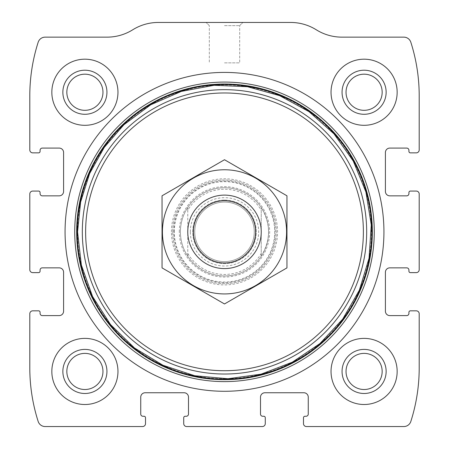 <?xml version="1.0" encoding="UTF-8"?>
<svg xmlns="http://www.w3.org/2000/svg" width="449" height="449" viewBox="0 0 449 449"><rect width="100%" height="100%" fill="white"/><g stroke="black" fill="none" stroke-linecap="round" stroke-linejoin="round"><path stroke-width="0.34" stroke-dasharray="2.25 1.68" d="M29.797 313.767L29.797 367.77A176.334 176.334 0 0 0 38.165 421.437A7.347 7.347 0 0 0 45.164 426.55L142.58 426.55A2.941 2.941 0 0 0 145.515 423.609L145.515 417.733A1.47 1.47 0 0 0 144.045 416.262L142.945 416.262A2.206 2.206 0 0 1 140.739 414.062L140.739 397.163A4.406 4.406 0 0 1 145.15 392.752L184.09 392.752A4.406 4.406 0 0 1 188.496 397.163L188.496 414.062A2.206 2.206 0 0 1 186.296 416.262L185.19 416.262A1.47 1.47 0 0 0 183.725 417.733L183.725 423.609A2.941 2.941 0 0 0 186.661 426.55L262.339 426.55A2.941 2.941 0 0 0 265.275 423.609L265.275 417.733A1.47 1.47 0 0 0 263.81 416.262L262.704 416.262A2.206 2.206 0 0 1 260.504 414.062L260.504 397.163A4.406 4.406 0 0 1 264.91 392.752L303.85 392.752A4.406 4.406 0 0 1 308.261 397.163L308.261 414.062A2.206 2.206 0 0 1 306.055 416.262L304.955 416.262A1.47 1.47 0 0 0 303.485 417.733L303.485 423.609A2.941 2.941 0 0 0 306.42 426.55L403.836 426.55A7.347 7.347 0 0 0 410.835 421.437A176.334 176.334 0 0 0 419.203 367.77L419.203 313.767A2.941 2.941 0 0 0 416.262 310.831L410.386 310.831A1.47 1.47 0 0 0 408.916 312.302L408.916 313.402A2.206 2.206 0 0 1 406.71 315.608L389.816 315.608A4.406 4.406 0 0 1 385.405 311.196L385.405 272.257A4.406 4.406 0 0 1 389.816 267.851L406.71 267.851A2.206 2.206 0 0 1 408.916 270.051L408.916 271.157A1.47 1.47 0 0 0 410.386 272.627L416.262 272.627A2.941 2.941 0 0 0 419.203 269.686L419.203 194.007A2.941 2.941 0 0 0 416.262 191.072L410.386 191.072A1.47 1.47 0 0 0 408.916 192.537L408.916 193.642A2.206 2.206 0 0 1 406.71 195.848L389.816 195.848A4.406 4.406 0 0 1 385.405 191.437L385.405 152.497A4.406 4.406 0 0 1 389.816 148.086L406.71 148.086A2.206 2.206 0 0 1 408.916 150.292L408.916 151.397A1.47 1.47 0 0 0 410.386 152.862L416.262 152.862A2.941 2.941 0 0 0 419.203 149.927L419.203 95.923A176.334 176.334 0 0 0 410.835 42.257A7.347 7.347 0 0 0 403.836 37.144L341.953 37.144A48.492 48.492 0 0 1 316.287 29.797A48.492 48.492 0 0 0 290.626 22.45L158.374 22.45A48.492 48.492 0 0 0 132.713 29.797A48.492 48.492 0 0 1 107.047 37.144L45.164 37.144A7.347 7.347 0 0 0 38.165 42.257A176.334 176.334 0 0 0 29.797 95.923L29.797 149.927A2.941 2.941 0 0 0 32.738 152.862L38.614 152.862A1.47 1.47 0 0 0 40.084 151.397L40.084 150.292A2.206 2.206 0 0 1 42.29 148.086L59.184 148.086A4.406 4.406 0 0 1 63.595 152.497L63.595 191.437A4.406 4.406 0 0 1 59.184 195.848L42.29 195.848A2.206 2.206 0 0 1 40.084 193.642L40.084 192.537A1.47 1.47 0 0 0 38.614 191.072L32.738 191.072A2.941 2.941 0 0 0 29.797 194.007L29.797 269.686A2.941 2.941 0 0 0 32.738 272.627L38.614 272.627A1.47 1.47 0 0 0 40.084 271.157L40.084 270.051A2.206 2.206 0 0 1 42.29 267.851L59.184 267.851A4.406 4.406 0 0 1 63.595 272.257L63.595 311.196A4.406 4.406 0 0 1 59.184 315.608L42.29 315.608A2.206 2.206 0 0 1 40.084 313.402L40.084 312.302A1.47 1.47 0 0 0 38.614 310.831L32.738 310.831A2.941 2.941 0 0 0 29.797 313.767M224.5 22.45L242.87 22.45L224.5 22.45M51.837 371.446A33.063 33.063 0 0 1 101.435 342.811A33.063 33.063 0 0 1 101.435 400.076A33.063 33.063 0 0 1 51.837 371.446A33.063 33.063 0 0 1 101.435 342.811A33.063 33.063 0 0 1 101.435 400.076A33.063 33.063 0 0 1 51.837 371.446A33.063 33.063 0 0 1 101.435 342.811A33.063 33.063 0 0 1 101.435 400.076A33.063 33.063 0 0 1 51.837 371.446M51.837 92.247A33.063 33.063 0 0 1 101.435 63.618A33.063 33.063 0 0 1 101.435 120.882A33.063 33.063 0 0 1 51.837 92.247A33.063 33.063 0 0 1 101.435 63.618A33.063 33.063 0 0 1 101.435 120.882A33.063 33.063 0 0 1 51.837 92.247A33.063 33.063 0 0 1 101.435 63.618A33.063 33.063 0 0 1 101.435 120.882A33.063 33.063 0 0 1 51.837 92.247M331.036 371.446A33.063 33.063 0 0 1 380.629 342.811A33.063 33.063 0 0 1 380.629 400.076A33.063 33.063 0 0 1 331.036 371.446A33.063 33.063 0 0 1 380.629 342.811A33.063 33.063 0 0 1 380.629 400.076A33.063 33.063 0 0 1 331.036 371.446A33.063 33.063 0 0 1 380.629 342.811A33.063 33.063 0 0 1 380.629 400.076A33.063 33.063 0 0 1 331.036 371.446M331.036 92.247A33.063 33.063 0 0 1 380.629 63.618A33.063 33.063 0 0 1 380.629 120.882A33.063 33.063 0 0 1 331.036 92.247A33.063 33.063 0 0 1 380.629 63.618A33.063 33.063 0 0 1 380.629 120.882A33.063 33.063 0 0 1 331.036 92.247A33.063 33.063 0 0 1 380.629 63.618A33.063 33.063 0 0 1 380.629 120.882A33.063 33.063 0 0 1 331.036 92.247M224.5 25.632L239.687 25.632L224.5 25.632M224.5 62.86L239.687 62.86L224.5 62.86M346.033 92.247A18.061 18.061 0 0 1 373.13 76.605A18.061 18.061 0 0 1 373.13 107.895A18.061 18.061 0 0 1 346.033 92.247M342.054 92.247A22.04 22.04 0 0 1 375.117 73.159A22.04 22.04 0 0 1 375.117 111.335A22.04 22.04 0 0 1 342.054 92.247M346.033 371.446A18.061 18.061 0 0 1 373.13 355.804A18.061 18.061 0 0 1 373.13 387.089A18.061 18.061 0 0 1 346.033 371.446M342.054 371.446A22.04 22.04 0 0 1 375.117 352.358A22.04 22.04 0 0 1 375.117 390.535A22.04 22.04 0 0 1 342.054 371.446M66.839 92.247A18.061 18.061 0 0 1 93.931 76.605A18.061 18.061 0 0 1 93.931 107.895A18.061 18.061 0 0 1 66.839 92.247M62.86 92.247A22.04 22.04 0 0 1 95.923 73.159A22.04 22.04 0 0 1 95.923 111.335A22.04 22.04 0 0 1 62.86 92.247M66.839 371.446A18.061 18.061 0 0 1 93.931 355.804A18.061 18.061 0 0 1 93.931 387.089A18.061 18.061 0 0 1 66.839 371.446M62.86 371.446A22.04 22.04 0 0 1 95.923 352.358A22.04 22.04 0 0 1 95.923 390.535A22.04 22.04 0 0 1 62.86 371.446M65.066 231.847A159.434 159.434 0 0 1 304.22 93.774A159.434 159.434 0 0 1 304.22 369.925A159.434 159.434 0 0 1 65.066 231.847M76.779 231.847A147.721 147.721 0 0 1 298.361 103.915A147.721 147.721 0 0 1 298.361 359.778A147.721 147.721 0 0 1 76.779 231.847M171.428 231.847A53.072 53.072 0 0 1 251.036 185.886A53.072 53.072 0 0 1 251.036 277.808A53.072 53.072 0 0 1 171.428 231.847M172.702 231.847A51.798 51.798 0 0 1 250.402 186.986A51.798 51.798 0 0 1 250.402 276.707A51.798 51.798 0 0 1 172.702 231.847A51.798 51.798 0 0 1 250.402 186.986A51.798 51.798 0 0 1 250.402 276.707A51.798 51.798 0 0 1 172.702 231.847M179.314 231.847A45.186 45.186 0 0 1 247.09 192.716A45.186 45.186 0 0 1 247.09 270.977A45.186 45.186 0 0 1 179.314 231.847M268.586 231.847A44.086 44.086 0 0 0 224.5 187.766A44.086 44.086 0 0 0 180.414 231.847A44.086 44.086 0 0 0 224.5 275.933A44.086 44.086 0 0 0 268.586 231.847M77.554 231.847A146.946 146.946 0 0 1 297.973 104.589A146.946 146.946 0 0 1 297.973 359.105A146.946 146.946 0 0 1 77.554 231.847A146.946 146.946 0 0 1 297.973 104.589A146.946 146.946 0 0 1 297.973 359.105A146.946 146.946 0 0 1 77.554 231.847A146.946 146.946 0 0 1 297.973 104.589A146.946 146.946 0 0 1 297.973 359.105A146.946 146.946 0 0 1 77.554 231.847A146.946 146.946 0 0 1 297.973 104.589A146.946 146.946 0 0 1 297.973 359.105A146.946 146.946 0 0 1 77.554 231.847M187.766 210.25L187.766 207.477C182.934 214.886 180.481 223.007 180.414 231.847A44.086 44.086 0 0 1 246.54 193.671A44.086 44.086 0 0 1 246.54 270.023A44.086 44.086 0 0 1 180.414 231.847A44.086 44.086 0 0 1 246.54 193.671A44.086 44.086 0 0 1 246.54 270.023A44.086 44.086 0 0 1 180.414 231.847C180.481 240.686 182.934 248.813 187.766 256.216L187.766 210.25A42.616 42.616 0 0 1 261.234 210.25L261.234 253.444A42.616 42.616 0 0 1 187.766 253.444M261.234 253.444L261.234 256.216A44.086 44.086 0 0 1 187.766 256.216L187.766 207.477A44.086 44.086 0 0 1 261.234 207.477L261.234 210.25M261.234 256.216C270.949 239.968 270.949 223.725 261.234 207.477L261.234 256.216M187.766 231.847A36.734 36.734 0 0 1 242.87 200.035A36.734 36.734 0 0 1 242.87 263.664A36.734 36.734 0 0 1 187.766 231.847M194.743 231.847A29.757 29.757 0 0 1 239.379 206.08A29.757 29.757 0 0 1 239.379 257.619A29.757 29.757 0 0 1 194.743 231.847A29.757 29.757 0 0 1 239.379 206.08A29.757 29.757 0 0 1 239.379 257.619A29.757 29.757 0 0 1 194.743 231.847A29.757 29.757 0 0 1 239.379 206.08A29.757 29.757 0 0 1 239.379 257.619A29.757 29.757 0 0 1 194.743 231.847M224.5 195.113A36.734 36.734 0 0 1 256.317 250.216A36.734 36.734 0 0 1 192.683 250.216A36.734 36.734 0 0 1 224.5 195.113A36.734 36.734 0 0 1 256.317 250.216A36.734 36.734 0 0 1 192.683 250.216A36.734 36.734 0 0 1 224.5 195.113M162.05 267.901L162.05 195.792L224.5 159.732L286.95 195.792L286.95 267.901L224.5 303.962L162.05 267.901M224.5 169.761A62.085 62.085 0 0 1 278.268 262.889A62.085 62.085 0 0 1 170.732 262.889A62.085 62.085 0 0 1 224.5 169.761M224.5 200.08A31.767 31.767 0 0 1 252.012 247.73A31.767 31.767 0 0 1 196.988 247.73A31.767 31.767 0 0 1 224.5 200.08A31.767 31.767 0 0 1 252.012 247.73A31.767 31.767 0 0 1 196.988 247.73A31.767 31.767 0 0 1 224.5 200.08M173.769 231.847A50.731 50.731 0 0 1 249.869 187.912A50.731 50.731 0 0 1 249.869 275.781A50.731 50.731 0 0 1 173.769 231.847M174.319 231.847A50.181 50.181 0 0 1 249.593 188.389A50.181 50.181 0 0 1 249.593 275.304A50.181 50.181 0 0 1 174.319 231.847M190.337 231.847A34.163 34.163 0 0 1 241.584 202.258A34.163 34.163 0 0 1 241.584 261.436A34.163 34.163 0 0 1 190.337 231.847M193.452 231.847A31.048 31.048 0 0 1 240.024 204.957A31.048 31.048 0 0 1 240.024 258.736A31.048 31.048 0 0 1 193.452 231.847M239.687 25.632L242.87 22.45L239.687 25.632L239.687 62.86L239.687 25.632M209.313 25.632L206.13 22.45L209.313 25.632L209.313 62.86L209.313 25.632"/><path stroke-width="0.67" d="M29.797 313.767L29.797 367.77A176.334 176.334 0 0 0 38.165 421.437A7.347 7.347 0 0 0 45.164 426.55L142.58 426.55A2.941 2.941 0 0 0 145.515 423.609L145.515 417.733A1.47 1.47 0 0 0 144.045 416.262L142.945 416.262A2.206 2.206 0 0 1 140.739 414.062L140.739 397.163A4.406 4.406 0 0 1 145.15 392.752L184.09 392.752A4.406 4.406 0 0 1 188.496 397.163L188.496 414.062A2.206 2.206 0 0 1 186.296 416.262L185.19 416.262A1.47 1.47 0 0 0 183.725 417.733L183.725 423.609A2.941 2.941 0 0 0 186.661 426.55L262.339 426.55A2.941 2.941 0 0 0 265.275 423.609L265.275 417.733A1.47 1.47 0 0 0 263.81 416.262L262.704 416.262A2.206 2.206 0 0 1 260.504 414.062L260.504 397.163A4.406 4.406 0 0 1 264.91 392.752L303.85 392.752A4.406 4.406 0 0 1 308.261 397.163L308.261 414.062A2.206 2.206 0 0 1 306.055 416.262L304.955 416.262A1.47 1.47 0 0 0 303.485 417.733L303.485 423.609A2.941 2.941 0 0 0 306.42 426.55L403.836 426.55A7.347 7.347 0 0 0 410.835 421.437A176.334 176.334 0 0 0 419.203 367.77L419.203 313.767A2.941 2.941 0 0 0 416.262 310.831L410.386 310.831A1.47 1.47 0 0 0 408.916 312.302L408.916 313.402A2.206 2.206 0 0 1 406.71 315.608L389.816 315.608A4.406 4.406 0 0 1 385.405 311.196L385.405 272.257A4.406 4.406 0 0 1 389.816 267.851L406.71 267.851A2.206 2.206 0 0 1 408.916 270.051L408.916 271.157A1.47 1.47 0 0 0 410.386 272.627L416.262 272.627A2.941 2.941 0 0 0 419.203 269.686L419.203 194.007A2.941 2.941 0 0 0 416.262 191.072L410.386 191.072A1.47 1.47 0 0 0 408.916 192.537L408.916 193.642A2.206 2.206 0 0 1 406.71 195.848L389.816 195.848A4.406 4.406 0 0 1 385.405 191.437L385.405 152.497A4.406 4.406 0 0 1 389.816 148.086L406.71 148.086A2.206 2.206 0 0 1 408.916 150.292L408.916 151.397A1.47 1.47 0 0 0 410.386 152.862L416.262 152.862A2.941 2.941 0 0 0 419.203 149.927L419.203 95.923A176.334 176.334 0 0 0 410.835 42.257A7.347 7.347 0 0 0 403.836 37.144L341.953 37.144A48.492 48.492 0 0 1 316.287 29.797A48.492 48.492 0 0 0 290.626 22.45L158.374 22.45A48.492 48.492 0 0 0 132.713 29.797A48.492 48.492 0 0 1 107.047 37.144L45.164 37.144A7.347 7.347 0 0 0 38.165 42.257A176.334 176.334 0 0 0 29.797 95.923L29.797 149.927A2.941 2.941 0 0 0 32.738 152.862L38.614 152.862A1.47 1.47 0 0 0 40.084 151.397L40.084 150.292A2.206 2.206 0 0 1 42.29 148.086L59.184 148.086A4.406 4.406 0 0 1 63.595 152.497L63.595 191.437A4.406 4.406 0 0 1 59.184 195.848L42.29 195.848A2.206 2.206 0 0 1 40.084 193.642L40.084 192.537A1.47 1.47 0 0 0 38.614 191.072L32.738 191.072A2.941 2.941 0 0 0 29.797 194.007L29.797 269.686A2.941 2.941 0 0 0 32.738 272.627L38.614 272.627A1.47 1.47 0 0 0 40.084 271.157L40.084 270.051A2.206 2.206 0 0 1 42.29 267.851L59.184 267.851A4.406 4.406 0 0 1 63.595 272.257L63.595 311.196A4.406 4.406 0 0 1 59.184 315.608L42.29 315.608A2.206 2.206 0 0 1 40.084 313.402L40.084 312.302A1.47 1.47 0 0 0 38.614 310.831L32.738 310.831A2.941 2.941 0 0 0 29.797 313.767M383.934 231.847A159.434 159.434 0 0 0 224.5 72.412A159.434 159.434 0 0 0 65.066 231.847A159.434 159.434 0 0 0 224.5 391.281A159.434 159.434 0 0 0 383.934 231.847M51.837 371.446A33.063 33.063 0 0 1 101.435 342.811A33.063 33.063 0 0 1 101.435 400.076A33.063 33.063 0 0 1 51.837 371.446M51.837 92.247A33.063 33.063 0 0 1 101.435 63.618A33.063 33.063 0 0 1 101.435 120.882A33.063 33.063 0 0 1 51.837 92.247M331.036 371.446A33.063 33.063 0 0 1 380.629 342.811A33.063 33.063 0 0 1 380.629 400.076A33.063 33.063 0 0 1 331.036 371.446M331.036 92.247A33.063 33.063 0 0 1 380.629 63.618A33.063 33.063 0 0 1 380.629 120.882A33.063 33.063 0 0 1 331.036 92.247M342.054 92.247A22.04 22.04 0 0 1 375.117 73.159A22.04 22.04 0 0 1 375.117 111.335A22.04 22.04 0 0 1 342.054 92.247M346.033 92.247A18.061 18.061 0 0 1 373.13 76.605A18.061 18.061 0 0 1 373.13 107.895A18.061 18.061 0 0 1 346.033 92.247M342.054 371.446A22.04 22.04 0 0 1 375.117 352.358A22.04 22.04 0 0 1 375.117 390.535A22.04 22.04 0 0 1 342.054 371.446M346.033 371.446A18.061 18.061 0 0 1 373.13 355.804A18.061 18.061 0 0 1 373.13 387.089A18.061 18.061 0 0 1 346.033 371.446M62.86 92.247A22.04 22.04 0 0 1 95.923 73.159A22.04 22.04 0 0 1 95.923 111.335A22.04 22.04 0 0 1 62.86 92.247M66.839 92.247A18.061 18.061 0 0 1 93.931 76.605A18.061 18.061 0 0 1 93.931 107.895A18.061 18.061 0 0 1 66.839 92.247M62.86 371.446A22.04 22.04 0 0 1 95.923 352.358A22.04 22.04 0 0 1 95.923 390.535A22.04 22.04 0 0 1 62.86 371.446M66.839 371.446A18.061 18.061 0 0 1 93.931 355.804A18.061 18.061 0 0 1 93.931 387.089A18.061 18.061 0 0 1 66.839 371.446M193.401 231.847A31.099 31.099 0 0 1 240.052 204.912A31.099 31.099 0 0 1 240.052 258.781A31.099 31.099 0 0 1 193.401 231.847M187.766 231.847A36.734 36.734 0 0 1 242.87 200.035A36.734 36.734 0 0 1 242.87 263.664A36.734 36.734 0 0 1 187.766 231.847M224.5 169.761A62.085 62.085 0 0 1 278.268 262.889A62.085 62.085 0 0 1 170.732 262.889A62.085 62.085 0 0 1 224.5 169.761M286.95 267.901L286.95 195.792L224.5 159.732L162.05 195.792L162.05 267.901L224.5 303.962L286.95 267.901M74.73 231.847A149.77 149.77 0 0 1 299.382 102.148A149.77 149.77 0 0 1 299.382 361.552A149.77 149.77 0 0 1 74.73 231.847M76.672 231.847A147.828 147.828 0 0 1 298.417 103.826A147.828 147.828 0 0 1 298.417 359.868A147.828 147.828 0 0 1 76.672 231.847M77.166 231.847A147.334 147.334 0 0 1 298.164 104.252A147.334 147.334 0 0 1 298.164 359.441A147.334 147.334 0 0 1 77.166 231.847M82.319 231.847A142.181 142.181 0 0 1 295.588 108.714A142.181 142.181 0 0 1 295.588 354.979A142.181 142.181 0 0 1 82.319 231.847M85.63 231.847A138.87 138.87 0 0 1 293.938 111.582A138.87 138.87 0 0 1 293.938 352.117A138.87 138.87 0 0 1 85.63 231.847M77.565 231.847L81.359 265.028L92.55 296.492L110.555 324.616L134.442 347.947L162.987 365.284L194.703 375.729L227.963 378.743L261.043 374.169L292.232 362.236L319.929 343.575L342.688 319.144L359.352 290.2L369.044 258.242L371.272 224.927L365.918 191.964L353.262 161.062L333.949 133.813L308.991 111.633L279.66 95.659L247.483 86.719L214.122 85.282L181.295 91.405L150.701 104.791L123.918 124.738L104.286 147.362L89.648 173.494L80.618 202.05L77.565 231.847"/></g></svg>
